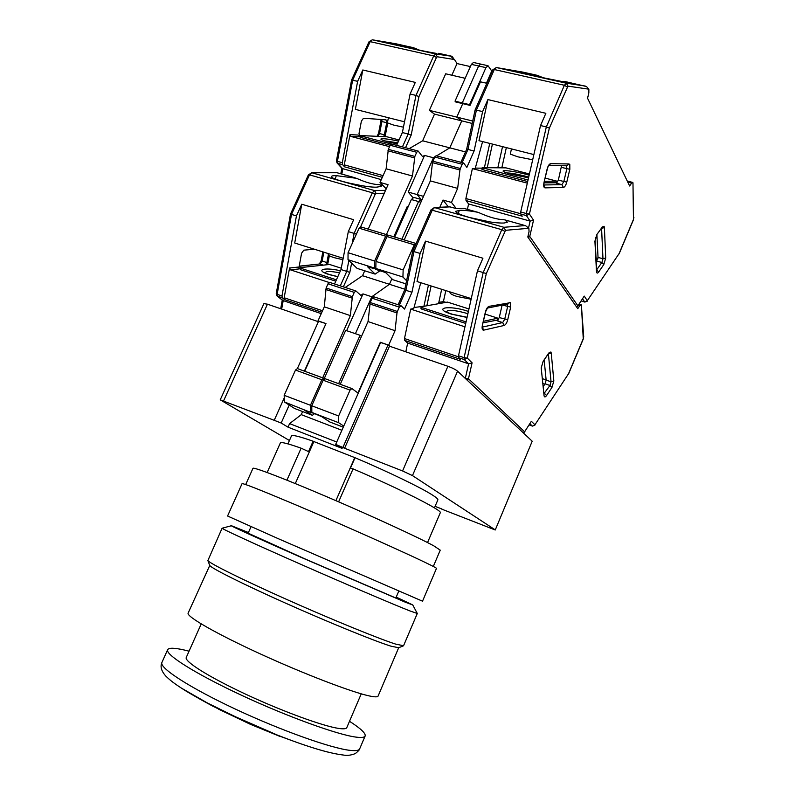 <?xml version="1.0" encoding="UTF-8"?>
<svg xmlns="http://www.w3.org/2000/svg" width="795" height="795" viewBox="0 0 795 795"><rect width="100%" height="100%" fill="white"/><g stroke="black" fill="none" stroke-linecap="round" stroke-linejoin="round"><path stroke-width="1.19" d="M295.293 483.569L313.896 441.573L355.027 457.721C387.9 471.604 421.628 487.951 432.788 495.265C436.465 497.64 438.154 499.18 437.866 499.866L434.438 507.886M355.027 457.721L350.386 468.295L353.059 468.881C400.491 489.124 443.123 510.797 440.281 512.765L427.541 542.568M267.16 472.498L280.367 442.904C281.003 441.772 287.919 443.531 301.126 448.181L286.925 480.17M338.62 501.834L353.059 468.881M354.749 457.662L335.897 500.661M287.929 443.878L291.477 435.908C292.212 434.666 299.427 436.435 313.121 441.215L308.52 451.6L301.126 448.181M313.121 441.215L313.896 441.573M435.084 506.385L441.95 508.979M494.907 529.669L412.466 475.599L457.572 371.166L532.203 441.215L495.245 529.987L441.861 509.188M412.466 475.599L402.568 470.958L344.613 448.251L389.49 346.183L447.903 366.276L402.568 470.958M389.49 346.183L388.03 344.911L380.646 342.377L335.689 444.375L344.613 448.251M335.689 444.375L342.098 448.38L288.019 427.163L281.172 423.029L274.215 420.307L284.242 397.897M289.43 440.51L220.225 399.845L274.215 420.307M223.594 400.839L267.448 304.187L318.368 321.707M288.019 427.163L289.599 423.616L301.265 414.642L302.627 411.562M325.95 323.694L304.376 371.126M289.211 405.043L281.172 423.029M289.599 423.616L336.722 442.01M267.448 304.187L263.92 303.62L220.225 399.845M325.682 323.476L318.656 321.061L297.38 368.572L295.492 370.063L284.183 395.314L310.447 405.281L321.816 379.732L323.664 378.201L324.39 378.708M361.457 336.464L360.075 335.301L345.676 330.352L324.231 378.589M457.572 371.166C455.555 369.526 452.335 367.896 447.903 366.276M495.245 529.987L532.203 441.215M341.9 430.284L301.265 414.642M343.003 447.247L388.03 344.911M360.075 335.301L338.63 383.687M203.331 700.981L250.057 723.957M198.7 698.447L212.921 706.248L250.117 724.076L280.387 736.597L250.355 724.295L218.605 709.18M189.061 651.184L183.804 649.913C174.165 647.776 168.779 647.706 167.636 649.704C164.913 654.464 195.431 673.792 241.283 695.148C287.055 716.514 337.428 734.739 355.961 737.104C361.457 737.84 364.517 737.472 365.144 735.991C365.869 733.358 360.652 728.449 349.502 721.284M201.214 623.926L186.249 657.475C184.092 661.38 208.906 677.052 245.744 694.224C282.503 711.406 323.277 726.252 338.859 728.449C343.619 729.134 346.262 728.856 346.799 727.614L361.248 693.836M274.951 734.401L290.851 740.225M280.387 736.597L250.028 723.897M248.428 532.541L231.424 525.724C228.851 525.117 257.789 538.294 300.669 557.166L405.778 602.401L412.774 604.955L396.218 597.105M409.793 610.878C393.247 604.389 344.692 583.669 299.079 563.566C253.386 543.432 221.318 528.645 222.103 528.208L207.873 560.574C209.552 563.377 242.594 579.803 287.422 599.768C332.191 619.712 378.986 638.812 395.632 644.099L403.562 645.729L417.286 613.482L409.793 610.878M248.338 532.739L241.442 530.136L304.843 558.845L396.198 598.148L402.727 600.603L396.129 597.313M398.663 647.736L390.911 646.156C374.693 641.118 329.587 622.783 286.488 603.554C243.34 584.325 211.45 568.355 209.751 565.474L188.137 613.094C186.109 616.373 216.041 633.645 260.154 653.838C304.197 674.041 352.235 692.395 369.635 696.003C374.823 697.096 377.645 697.116 378.082 696.082L398.683 647.726M412.824 605.055L417.286 613.482M293.683 503.98C356.965 530.682 441.364 568.981 436.425 568.534L422.523 601.189L278.32 538.712L227.569 516.015L242.077 483.628C243.25 483.201 260.452 489.988 293.683 503.98M245.695 484.553L252.959 468.334C253.158 466.685 284.849 478.789 328.772 497.6C372.636 516.362 418.607 537.539 433.742 545.817L440.251 550.16L433.285 566.507M452.047 314.174L446.641 312.157C446.78 309.464 452.951 309.712 465.164 312.902L467.858 313.876M467.053 317.463L451.5 314.174C431.953 307.963 448.857 304.932 467.341 311.064L468.404 311.421M448.39 206.869L442.994 200.062L451.471 202.427L456.28 208.578L463.336 208.23L477.447 212.195C469.716 210.794 463.892 210.168 459.977 210.307L455.634 211.331C455.783 212.782 460.305 214.799 469.219 217.403C484.612 221.477 496.269 223.345 504.189 223.017L507.399 222.173L504.904 219.917L525.604 225.701L528.884 228.304L529.033 231.743L527.801 237.029L577.766 308.679L579.893 305.548L581.354 304.873L583.699 336.782L583.272 339.038L581.384 304.922M450.089 291.944L449.96 292.53C449.98 293.623 452.335 294.935 457.036 296.475L471.117 299.228M568.524 373.759L534.926 424.798L568.524 373.759L583.212 338.849M531.358 421.28L524.402 432.142L531.358 421.28L534.926 424.798L532.541 426.1M528.884 228.304L505.501 230.302L486.311 273.609L483.191 272.566L464.091 357.661L467.291 358.088L472.091 362.818L468.603 363.822L407.666 343.072L405.828 351.797M486.311 273.609L467.291 358.088L464.25 359.569L468.603 363.822L465.323 378.36L468.474 378.768L524.491 431.665L523.299 432.858M456.28 208.578L449.652 206.809L434.04 207.535M502.112 305.151L499.25 317.573L497.233 320.822L502.669 322.571L504.199 325.453L483.628 330.154C482.207 330.154 481.79 328.554 482.356 325.354L485.328 312.256C486.232 308.957 487.464 306.999 489.034 306.353L510.45 302.676L510.658 307.118L507.727 319.739C506.852 322.899 505.68 324.797 504.199 325.453M465.721 323.436L421.767 309.136L420.903 308.281L421.221 306.781L422.095 307.635L466.059 321.905M414.046 307.496L425.156 306.075M407.666 343.072L404.715 340.419L404.486 338.541L410.677 309.106L413.758 308.549L420.764 282.712M410.677 309.106L464.966 326.834M498.276 319.898L483.161 322.8M544.168 360.145L546.145 380.119L545.072 383.816L543.412 386.3M380.586 342.496L388.695 345.139L390.156 346.411M504.666 231.256L501.794 229.666L483.191 272.566L477.457 270.827L458.506 355.772L458.665 357.671L460.375 359.33L404.715 340.419M477.457 270.827L482.923 258.226L425.524 241.114L420.098 253.416L412.714 251.23L430.979 209.88L501.794 229.666L503.881 227.291L434.517 207.604L450.218 206.869M372.835 297.101L371.792 296.764L355.415 333.701L371.792 296.764L389.431 284.292L391.865 278.787L389.431 284.292L404.824 289.211M420.873 199.396L413.798 197.398L411.353 199.525L418.558 201.562L401.863 239.225L418.558 201.562L421.4 199.734M421.767 309.136L422.095 307.635M497.541 319.67L497.879 318.189L483.499 321.289M424.043 305.717L428.435 285.127M438.552 303.69L441.662 289.291M431.089 285.962L426.865 305.777M468.951 308.957L447.476 302.1L421.221 306.781M543.144 383.667L544.794 384.224M420.098 253.416L411.959 292.252L404.556 309.076L400.958 305.668L399.309 307.128L397.401 311.471L370.192 302.517L368.045 321.578L340.27 384.283M369.794 303.968L396.993 312.942L397.401 311.471M396.993 312.942L395.055 330.69L388.695 345.139M471.256 298.612L417.027 281.529L425.524 241.114M380.308 342.257L357.949 392.998L351.887 388.536L350.058 390.106L338.63 415.974L338.62 422.682L343.748 426.08M373.948 296.903L372.09 298.214L370.192 302.517M351.698 388.497L324.976 378.678L323.128 380.219L311.759 405.778L311.839 412.436L321.697 416.659L329.846 421.996L343.281 427.154M477.447 212.195L479.216 212.792C488.895 217.154 497.123 219.47 503.901 219.728L504.904 219.917M490.714 222.063L469.656 217.522M459.311 210.357L458.238 213.517M445.916 302.378L443.421 301.583L445.806 290.592M497.879 318.189L485.129 314.124M438.83 302.388L443.421 301.583M546.125 379.921L542.637 378.748M411.959 292.252L405.897 290.304L399.358 305.151M395.055 330.69L368.045 321.578M311.839 412.436L338.62 422.682M311.759 405.778L338.63 415.974M412.714 251.23L404.675 289.927L405.897 290.304L413.957 251.548L432.351 209.88L434.517 207.604L430.979 209.88M337.776 276.749L328.901 274.523C314.741 270.052 323.525 266.842 340.459 270.757M299.258 266.156L319.342 264.019L321.21 260.581L326.874 262.628L325.88 264.864M328.365 253.605L328.216 254.41C328.226 255.294 330.154 256.368 333.999 257.62L342.893 259.697M311.421 172.704L337.04 172.724L311.779 172.754L309.503 174.87L308.39 174.86L311.779 172.754L374.564 190.581L385.555 190.343M290.503 214.123L296.446 215.892L301.752 204.236L353.656 219.698L348.309 231.623L354.133 233.392L372.338 192.778L309.503 174.87L291.507 214.392L277.147 294.359L276.223 293.772L290.503 214.123L308.39 174.86M282.672 300.411L321.24 313.657M386.231 188.842L380.02 182.423L388.089 184.688L368.224 229.129M314.452 249.223L303.789 250.167L301.593 253.227L299.337 265.54L300.351 268.243L299.129 268.392M326.874 262.628L328.345 254.857M300.758 269.793L300.46 267.617L300.758 269.793L335.788 281.182M329.1 282.464L290.503 269.863L299.387 268.889L298.443 267.05L289.559 268.004L284.163 297.747L284.531 299.586L282.344 297.837L281.977 295.988L277.147 294.359L277.525 296.197L276.978 295.889M379.742 184.748L381.242 186.328L376.969 187.123C366.664 187.988 329.776 179.372 331.545 176.54C331.694 175.884 333.274 175.586 336.305 175.645L356.538 178.319C365.76 182.443 373.223 184.539 378.937 184.609L382.793 185.603M296.446 215.892L281.977 295.988M318.566 321.279L326 323.585L304.694 371.245M420.913 202.228L418.558 201.562L420.982 199.426L422.026 199.714M364.716 270.797L362.53 275.696L389.431 284.292L371.792 296.764L362.997 293.892L360.851 295.392L355.961 290.98L354.272 292.381L352.374 296.654L326.119 288.009L324.3 306.83L318.02 320.842M329.339 255.692L327.639 264.675M301.752 204.236L294.716 243.012L343.172 258.276M301.027 268.342L336.394 279.82M300.46 267.617L329.557 264.467L341.254 268.193M290.503 269.863L289.559 268.004M362.073 185.732L348.17 182.92M335.202 179.004L336.305 175.645M356.389 234.127L354.133 233.392L352.155 243.568M329.905 282.533L328.007 283.795L326.119 288.009M334.536 283.984L340.995 269.555L348.309 231.623M322.681 377.834L350.366 315.615L352.374 296.654M312.445 412.844L304.078 409.922L312.405 415.308L314.303 413.837M346.64 330.68L362.997 293.892M312.206 413.032L284.352 401.932L294.577 408.481L312.405 415.308M284.352 401.932L284.183 395.314M323.466 378.152L297.37 368.562L323.595 378.172M362.53 275.696L345.219 287.472M405.082 213.656L404.178 213.398M411.353 199.525L394.688 237.069M350.366 315.615L324.3 306.83M348.866 260.522L346.759 271.393L340.995 269.555M340.29 285.862L346.759 271.393L349.82 272.387L351.619 263.145M329.518 274.553L325.523 273.192C324.966 271.065 329.647 270.936 339.545 272.804M310.447 405.281L310.527 411.939M507.299 172.972C511.096 173.042 516.849 174.035 524.551 175.953L528.685 177.156M528.526 177.842L512.258 174.463C492.552 169.335 507.866 169.464 526.558 174.443L529.152 175.158M588.837 89.169L567.948 86.128L566.338 83.207L496.328 67.545L523.001 72.146L537.231 75.326L516.909 71.719L531.348 75.366L565.255 82.173L567.938 82.461L564.927 81.507L586.531 86.546L588.866 89.239L588.847 92.876L587.565 98.252L629.62 185.98L631.618 183.108L632.979 182.761L633.456 219.748L632.979 182.761M511.463 148.904L510.291 154.141L517.813 156.814L532.68 159.775M619.086 253.595L587.306 300.679L619.086 253.595L633.426 219.509M584.245 296.098L577.617 306.224L584.245 296.098L587.306 300.679L585.08 302.03M567.948 86.128L549.355 128.094L546.334 126.932L526.33 213.527L529.43 214.054L533.534 220.185L530.126 221.119L468.603 203.967L467.42 209.363M527.989 236.234L529.748 236.423L577.756 305.658L576.514 306.87M492.085 71.48L488.011 65.727L485.944 67.635L469.567 104.652L462.283 102.903L478.64 65.995L480.707 64.097L481.273 64.584M561.558 165.708L558.329 180.187L556.42 183.208L561.906 184.649L563.426 187.451L544.953 187.868C543.691 187.56 543.373 185.752 543.999 182.462L547.109 169.136C548.023 165.817 549.196 163.999 550.617 163.661L569.011 163.959L569.796 164.515L569.826 169.305L566.765 182.135C565.881 185.314 564.768 187.083 563.426 187.451M527.681 181.558L482.853 169.723L481.859 169.196L482.187 167.666L528.039 179.998M482.088 168.162L475.321 168.103M468.603 203.967L466.029 200.579L465.89 198.541L472.379 168.6L475.172 168.629L482.595 141.589M472.379 168.6L527.314 183.148M557.106 182.81L544.118 182.82M596.916 234.843L598.029 257.381L596.23 262.121M423.506 196.365L417.137 194.576L433.464 157.768L434.736 156.993L432.47 162.667L430.353 180.902L404.218 239.931M421.201 199.485L417.137 194.576L421.201 199.485M567.173 86.963L564.39 85.274L546.334 126.932L540.54 125.54L520.695 211.977L520.765 214.034L522.236 216.18L466.029 200.579M540.54 125.54L545.857 113.307L487.892 99.584L482.635 111.538L475.102 109.949L492.85 69.751L494.301 69.533L564.39 85.274L566.338 83.207L585.269 86.049M465.184 78.298L445.687 73.806L429.37 110.366L434.507 114.122L422.622 140.804L449.801 147.84L436.574 155.88L449.801 147.84L461.746 120.86L449.801 147.84L465.492 151.905M472.717 121.039L456.787 117.113L462.76 103.638L456.787 117.113L461.746 120.86L472.2 123.454M480.617 64.077L473.452 62.467L471.365 64.365L455.028 101.164L455.515 101.899L462.76 103.638L462.283 102.903L462.76 103.638L470.044 105.387L469.567 104.652M491.618 71.371L486.401 83.187M482.853 169.723L483.191 168.182M556.47 182.641L556.828 181.141L544.466 181.29M484.403 167.685L489.74 143.398M497.819 167.795L502.529 146.638M492.423 144.084L487.226 167.705M529.42 173.986L505.978 167.864L482.187 167.666M482.635 111.538L474.078 151.02L466.884 167.387L463.624 163.005L462.223 164.287L460.365 168.52L432.868 161.206M432.47 162.667L459.957 169.991L460.365 168.52M459.957 169.991L457.642 188.385L451.471 202.427M533.872 154.578L478.978 140.675L487.892 99.584M442.994 200.062L439.814 207.266M416.073 243.618L414.245 244.79L403.144 269.912L402.926 276.998L406.583 280.734M463.565 162.985L436.137 155.76L433.464 157.768L417.137 194.576L408.262 192.082L424.57 155.413L422.572 156.605L418.14 151.02L416.709 152.272L414.861 156.416L388.318 149.361L386.132 168.798L380.02 182.423M388.825 235.399L387.006 236.592L375.965 261.436L375.826 268.472L377.307 269.922L385.595 272.536L392.78 279.701L405.937 283.865M561.966 81.637L564.927 81.507M537.231 75.326L544.217 78.148M519.98 72.057L519.781 72.633M486.868 83.296L480.468 81.825L470.044 105.387M434.289 157.986L424.57 155.413M502.887 167.844L501.884 167.576L506.345 147.602M556.828 181.141L545.211 178.11M497.879 167.546L501.884 167.576M596.17 236.095L596.985 236.324M595.574 237.675L597.075 238.102M597.939 258.474L596.021 257.928M474.078 151.02L467.947 149.44L462.143 162.617M457.642 188.385L430.353 180.902M375.826 268.472L402.926 276.998M375.965 261.436L403.144 269.912M475.102 109.949L466.645 149.291L467.947 149.44L476.424 110.038L494.301 69.533L496.328 67.545L492.85 69.751M397.262 143.935L388.427 141.908C374.147 138.201 381.739 137.416 398.534 141.113M377.049 136.313L378.549 133.232L384.333 134.852L383.647 136.641M388.397 117.73L387.384 122.857L393.545 125.044L403.443 127.19M395.522 43.695L372.308 39.8L368.989 41.817L372.308 39.8L435.769 53.99L451.948 56.286L453.229 57.995M351.579 80.037L357.651 81.319L362.808 69.98L415.298 82.402L410.091 93.999L415.984 95.42L433.682 55.918L370.172 41.648L352.652 80.116L337.428 161.345L336.434 160.928L351.579 80.037L368.989 41.817M342.098 168.48L381.272 179.63M470.382 66.581L457.036 63.57L454.482 59.526L450.874 56.465M384.333 134.852L386.708 122.738L385.992 119.816L363.494 118.246L361.397 121.098L359.002 133.6L359.976 136.601L358.952 136.551M360.582 137.436L360.86 135.965L360.175 135.528L359.897 136.998L360.582 137.436L390.166 145.246L388.318 149.361M389.52 146.668L350.933 136.452L359.092 136.829L358.147 135.041L349.979 134.653L344.275 164.863L344.563 166.841L342.605 164.674L342.307 162.697L337.428 161.345L337.726 163.333L336.951 162.826M436.733 53.474L436.843 53.484C427.541 52.102 390.355 44.113 391.677 43.785L413.44 47.69L419.651 50.214M357.651 81.319L342.307 162.697M412.853 197.558L408.262 192.082M451.838 75.227L457.036 63.57M471.365 64.365L478.64 65.995L480.707 64.097L487.921 65.707M429.37 110.366L456.787 117.113L461.746 120.86L434.507 114.122M485.944 67.635L478.64 65.995L462.283 102.903L455.028 101.164M387.722 123.175L385.058 136.7M362.808 69.98L355.365 109.362L404.516 121.814M360.86 135.965L391.398 144.004M359.002 135.498L386.927 136.79L399.05 139.95M350.933 136.452L349.979 134.653M395.552 44.918L395.751 44.311M402.449 146.886L408.193 134.037L411.154 135.13L418.965 96.553L415.984 95.42L408.193 134.037L402.369 132.536L410.091 93.999M418.071 151.01L391.607 144.034L390.156 145.256L416.709 152.272M396.625 145.356L402.369 132.536M386.42 234.585L412.476 176.013L414.861 156.416M376.522 269.147L367.767 266.921L375.141 274.106L379.99 270.767M393.793 236.801L407.229 206.541L407.895 207.316M405.838 209.681L406.732 209.94M375.985 269.505L374.505 268.054L348.011 259.707L357.114 268.382L375.141 274.106M348.011 259.707L348.061 252.721L374.634 261.018L385.684 236.195L387.264 234.843L387.871 235.409M360.89 227.022L359.052 228.185L348.061 252.721M422.622 140.804L409.157 148.655M412.476 176.013L386.132 168.798M385.197 140.954L397.768 142.812M374.634 261.018L374.505 268.054M180.972 687.864L212.951 706.169M212.921 706.248L213.477 706.536M365.144 735.991L359.658 748.88C358.972 750.49 355.852 750.997 350.297 750.391C331.555 748.463 280.983 730.496 235.201 709.011C189.329 687.526 158.98 667.701 161.912 662.493L167.636 649.704M208.737 703.853L227.887 713.453L277.435 735.107C297.449 742.957 314.174 748.592 327.59 752.01M507.449 304.097L507.617 306.671L504.686 319.312L502.669 322.571L482.396 327.103M509.555 302.348L508.045 303.978L487.564 308.023L489.034 306.353M548.679 353.089L550.885 351.976L551.253 353.099L553.837 380.984L551.939 387.453L546.592 395.512C545.241 397.331 544.396 397.391 544.058 395.701L541.216 367.946L543.164 361.248L548.689 353.199M472.091 362.818L468.474 378.768L467.122 380.129M507.727 319.739L499.25 317.573M510.658 307.118L502.51 305.071M485.328 312.256L487.494 308.033M482.356 325.354L485.586 312.107M483.628 330.154L482.406 327.331M541.216 367.946L544.058 395.701M546.592 395.512L544.615 393.535L544.197 394.042M551.939 387.453L549.971 385.476L544.138 393.366M553.837 380.984L551.044 381.779L549.971 385.476L545.072 383.816M551.253 353.099L548.401 353.904L551.044 381.779L546.145 380.119M543.164 361.248L548.56 353.646M583.49 337.517L583.699 336.782M529.947 423.745L532.292 426.031L529.172 424.918L532.372 426.09L534.836 425.275M505.501 230.302L503.881 227.291L525.078 225.581M458.506 355.772L464.091 357.661L464.25 359.569L458.665 357.671M578.382 305.091L579.893 305.548M458.397 356.816L404.486 338.541M350.058 390.106L323.128 380.219M372.09 298.214L399.309 307.128M323.346 265.132L320.047 264.079L322.154 261.118L323.833 252.184M319.342 264.019L299.248 266.295M281.668 309.076L283.189 300.699L277.525 296.197L282.344 297.837M299.785 268.014L300.361 268.203M354.818 177.752L337.159 172.783M322.541 310.756L284.163 297.747M360.602 226.843L375.17 194.318L372.338 192.778L374.564 190.581L376.065 193.433L384.273 193.225M284.531 299.586L321.866 312.266M343.351 286.856L349.82 272.387M375.17 194.318L376.065 193.433M351.986 298.095L325.741 289.44M321.816 379.732L295.492 370.063M328.007 283.795L354.272 292.381M566.596 165.767L566.865 168.769L563.814 181.608L561.906 184.649L543.949 184.977M569.011 163.959L566.984 165.777L548.878 165.539M602.103 226.992L604.101 226.287L604.389 227.579L605.72 258.007L603.803 264.516L598.744 271.95C597.472 273.579 596.717 273.46 596.479 271.572L594.918 241.213L596.896 234.475L602.054 227.37M549.355 128.094L529.43 214.054L526.399 215.594L530.126 221.119L528.556 227.867M533.534 220.185L529.748 236.423L528.337 237.804M566.765 182.135L558.329 180.187M569.826 169.305L561.359 167.357M550.617 163.661L548.938 165.469M547.109 169.136L548.54 165.529M543.999 182.462L547.308 169.096M544.953 187.868L543.979 185.245M598.744 271.95L596.648 270.161M603.803 264.516L601.875 262.499L596.628 269.873M605.72 258.007L602.968 258.782L601.875 262.499L596.946 261.088M604.389 227.579L601.577 228.364L602.968 258.782L598.029 257.381M596.896 234.475L601.924 227.638M594.918 241.213L596.727 235.121M633.724 218.148L633.913 217.542M582.606 298.88L584.673 301.951L581.225 300.908M520.695 211.977L526.33 213.527L526.399 215.594L520.765 214.034M627.772 182.125L631.618 183.108M520.626 213.706L465.89 198.541M414.245 244.79L387.006 236.592M434.716 157.022L462.223 164.287M381.034 119.459L380.904 121.158L381.918 121.516L381.898 119.518M377.744 136.362L379.553 133.61L381.918 121.516L386.708 122.738M359.002 135.468L377.396 136.343M341.82 174.075L342.804 168.908L337.726 163.333L342.605 164.674M413.44 47.69L395.582 43.715M451.948 56.286L438.611 53.315M383.081 175.615L344.275 164.863M418.965 96.553L436.435 57.538L433.682 55.918L435.769 53.99L437.26 56.773L454.482 59.526M344.563 166.841L382.306 177.325M405.539 147.701L411.154 135.13M436.435 57.538L437.26 56.773M414.463 157.867L387.93 150.802M385.684 236.195L359.052 228.185M248.03 533.435L251.051 526.658M395.831 597.999L398.752 591.192M359.658 748.88C359.042 749.248 360.99 748.91 355.355 753.571C351.052 755.27 347.117 755.767 343.549 755.061C329.19 753.402 307.148 746.744 277.435 735.107L227.887 713.453C211.092 705.284 196.852 697.642 185.165 690.527C173.36 682.994 170.498 680.55 166.006 676.287C161.395 671.258 160.034 666.667 161.912 662.493M231.315 525.753L222.272 528.188M209.751 565.474L207.873 560.574M398.335 647.865L403.214 645.918M467.092 317.284L452.206 314.224M482.088 327.331L482.615 325.195M541.445 367.061L543.045 361.795M568.524 374.067L583.272 339.038M523.398 432.947L524.402 432.142M525.416 225.651L504.716 219.837M477.835 212.285L463.515 208.26M581.066 304.664L579.088 304.068M404.675 289.927L398.146 304.753M324.976 378.678L351.807 388.517M400.889 305.648L373.759 296.793M337.825 276.64L329.696 274.613M321.21 260.581L322.84 251.866M282.801 300.51L277.117 295.998L276.223 293.772M282.265 300.083L280.705 308.748M355.206 177.832L337.08 172.744M382.763 185.573L379.603 184.688M329.716 282.414L355.882 290.95M528.536 177.802L512.606 174.522M543.661 185.136L544.207 182.413M596.677 270.876L595.127 240.507M619.067 253.953L633.456 219.748M581.185 300.967L584.812 302.07L587.167 301.235M576.614 307.019L577.617 306.224M632.601 182.393L627.245 181.031M466.655 149.281L460.921 162.289M512.457 174.483L505.66 172.475M388.596 235.24L415.735 243.389M397.271 143.915L388.825 141.977M378.549 133.232L380.904 121.158M342.178 168.57L337.05 162.935L336.434 160.928M341.86 168.232L340.807 173.787M388.656 141.937L383.359 140.397M387.195 234.823L360.652 226.863"/></g></svg>
